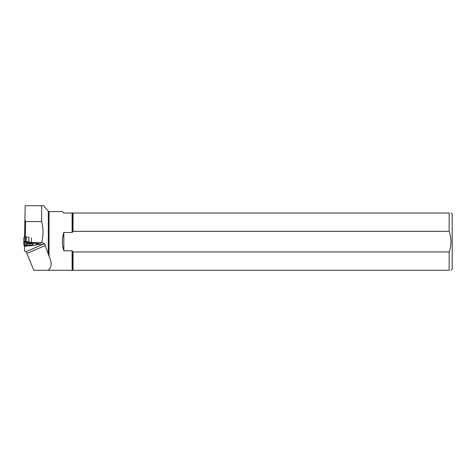 <?xml version="1.0" encoding="UTF-8"?>
<svg xmlns="http://www.w3.org/2000/svg" width="476" height="476" viewBox="0 0 476 476"><rect width="100%" height="100%" fill="white"/><g stroke="black" fill="none" stroke-linecap="round" stroke-linejoin="round"><path stroke-width="0.71" d="M23.818 241.558L23.8 244.283L23.812 241.558L26.995 241.612L31.696 242.558L28.774 242.23L28.863 237.298L25.163 236.822L25.085 241.582L26.995 241.612L28.774 242.23M33.076 242.933L36.111 243.432L33.076 242.933L31.505 243.182L30.767 242.986L31.541 242.677M23.806 243.95L25.252 244.325L23.8 244.283L23.943 245.158L28.899 245.919L33.064 245.104M23.854 241.564L24.96 241.582L25.044 236.822L23.883 237.328L23.854 241.564L23.931 237.286M28.911 242.242L28.863 237.298M31.934 245.515L31.797 245.027L33.469 245.313L36.2 244.938L37.539 243.777L39.437 244.194L39.508 243.849L39.508 244.182M39.502 244.17L39.092 243.783L39.437 244.194L37.539 243.777L36.2 244.938L28.899 245.919M24.3 245.979L25.02 245.33L24.359 246.003L26.543 245.568L24.359 246.003L24.312 245.223L24.288 245.991M23.8 244.283L23.943 245.158M33.356 244.152A3.754 0.97 -179 0 0 33.356 244.14A3.754 0.97 -179 0 0 29.619 243.117A3.754 0.97 -179 0 0 25.853 244.01A3.754 0.97 -179 0 0 29.56 245.063A3.754 0.97 -179 0 0 33.356 244.152M32.505 242.689L31.505 243.182M23.8 243.825L25.502 244.069L25.252 244.325M32.291 245.17L31.797 245.027M63.838 232.52L63.838 250.775C61.957 244.694 61.957 238.607 63.838 232.52L72.108 232.52L73.03 231.33L449.154 231.33L449.154 213.01L63.838 213.01L62.404 211.576L49.064 211.576L48.314 211.225L48.314 254.136L44.524 243.652L41.656 242.677L31.404 242.504L41.216 244.134L36.444 244.771M73.03 231.33L73.03 213.01M48.314 270.291L449.154 270.291L449.154 251.971L73.03 251.971L72.108 250.775L63.838 250.775M73.03 270.291L73.03 251.971M49.064 269.368L49.064 270.291L48.439 270.291L49.064 269.368C51.807 266.62 51.807 262.24 49.064 256.231L48.314 254.136M41.65 205.709L25.198 205.709L24.895 219.632L25.591 221.578L41.65 221.578L41.65 205.709L43.685 205.709L48.314 211.225M41.65 221.578C43.417 228.563 43.417 235.596 41.656 242.677M48.439 270.291L33.79 270.291L26.115 251.608L24.496 250.917L24.496 246.36L28.358 245.842M24.502 245.979L24.496 246.36M24.591 237.012L24.895 219.632M32.112 245.348L33.243 245.194M25.591 221.578L25.323 236.893M450.968 270.291L452.2 269.059L452.2 214.242L450.968 213.01M449.154 213.01C451.545 213.01 451.545 213.01 449.154 213.01M449.154 231.33C451.528 238.208 451.528 245.086 449.154 251.971M449.154 270.291C451.545 270.291 451.545 270.291 449.154 270.291M26.87 253.44L45.309 245.473M31.487 237.816L31.404 242.504M26.079 237.232L26.007 241.594M26.21 237.256L26.132 241.6M31.892 243.355A3.558 0.922 1 0 1 27.346 243.278M32.535 243.534A3.671 0.952 1 0 1 26.698 243.426M23.8 242.802L28.274 242.147M27.911 241.873L23.818 241.808M23.8 242.921L28.554 242.225M36.111 243.432L36.307 244.89M36.265 243.385L36.45 244.753M36.64 244.408L36.783 243.397M37.176 243.462L37.104 243.962M72.596 232.098L72.596 213.01M72.108 232.52L72.108 213.01M72.596 270.291L72.596 251.197M49.064 256.231L49.064 211.576M26.115 251.608L44.524 243.652M72.108 270.291L72.108 250.775M23.812 241.558L23.883 237.328M28.846 245.919L23.996 245.176"/></g></svg>

